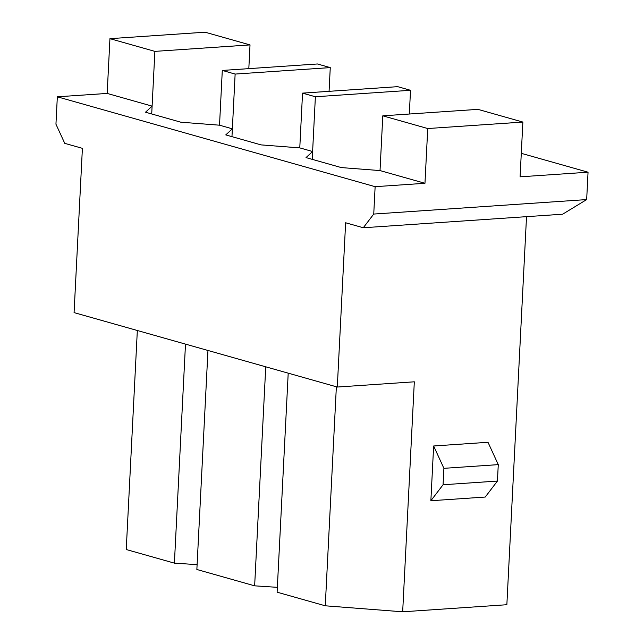 <?xml version="1.0" encoding="UTF-8"?>
<svg xmlns="http://www.w3.org/2000/svg" width="644" height="644" viewBox="0 0 644 644"><rect width="100%" height="100%" fill="white"/><g stroke="black" fill="none" stroke-linecap="round" stroke-linejoin="round"><path stroke-width="0.97" d="M254.646 585.831L265.739 366.806L254.646 585.831L196.863 569.489L254.646 585.831L277.363 587.336L254.646 585.831M207.956 350.473L196.863 569.489L207.956 350.473M174.395 563.138L185.488 344.113L174.395 563.138L126.24 549.525L174.395 563.138L197.112 564.643L174.395 563.138M137.333 330.501L126.24 549.525L137.333 330.501M526.518 216.666L506.86 604.716L402.669 611.8L325.268 605.803L277.113 592.182L325.268 605.803L336.361 386.778L325.268 605.803L402.669 611.8L506.86 604.716L526.518 216.666M317.428 63.973L222.293 70.438L235.132 74.068L330.267 67.604L317.428 63.973L330.267 67.604L329.068 91.327L330.267 67.604L235.132 74.068L222.293 70.438L219.524 125.194L232.363 128.824L235.132 74.068L232.363 128.824L219.524 125.194L180.819 122.199L145.512 112.209L152.105 106.131L154.882 51.375L250.017 44.911L205.074 32.2L109.939 38.664L205.074 32.2L250.017 44.911L248.817 68.634L250.017 44.911L154.882 51.375L109.939 38.664L154.882 51.375L152.105 106.131L107.17 93.428L109.939 38.664L107.17 93.428L152.105 106.131L145.512 112.209L180.819 122.199L219.524 125.194L222.293 70.438L317.428 63.973M397.678 86.666L302.543 93.13L315.383 96.761L410.518 90.297L397.678 86.666L410.518 90.297L409.318 114.02L410.518 90.297L315.383 96.761L302.543 93.13L299.774 147.887L312.614 151.517L315.383 96.761L312.614 151.517L299.774 147.887L261.07 144.892L225.762 134.902L232.363 128.824L225.762 134.902L261.07 144.892L299.774 147.887L302.543 93.13L397.678 86.666M57.332 96.809L55.948 124.195L64.746 143.346L82.4 148.337L74.076 312.614L337.303 387.044L345.627 222.768L363.28 227.759L373.745 214.058L375.13 186.68L57.332 96.809L107.17 93.428L57.332 96.809L375.13 186.68L373.745 214.058L586.668 199.584L588.053 172.206L520.094 176.826L522.872 122.07L427.737 128.534L424.968 183.29L375.13 186.68L424.968 183.29L427.737 128.534L522.872 122.07L477.929 109.359L382.794 115.823L427.737 128.534L382.794 115.823L380.024 170.58L424.968 183.29L380.024 170.58L341.32 167.585L306.013 157.595L312.614 151.517L306.013 157.595L341.32 167.585L380.024 170.58L382.794 115.823L477.929 109.359L522.872 122.07L520.094 176.826L588.053 172.206L586.668 199.584L373.745 214.058L363.28 227.759L345.627 222.768L337.303 387.044L74.076 312.614L82.4 148.337L64.746 143.346L55.948 124.195L57.332 96.809M414.317 381.812L337.303 387.044L414.317 381.812L402.669 611.8L414.317 381.812M288.206 373.166L277.113 592.182L288.206 373.166M521.286 153.328L588.053 172.206L521.286 153.328M312.211 159.35L312.614 151.517L312.211 159.35M562.615 214.211L363.28 227.759L562.615 214.211L586.668 199.584L562.615 214.211M430.868 500.742L433.637 445.986L488.007 442.291L498.271 464.63L497.434 481.06L485.23 497.047L430.868 500.742L443.072 484.755L443.901 468.325L433.637 445.986L430.868 500.742L485.23 497.047L497.434 481.06L498.271 464.63L443.901 468.325L443.072 484.755L497.434 481.06L443.072 484.755L430.868 500.742M433.637 445.986L443.901 468.325L498.271 464.63L488.007 442.291L433.637 445.986M231.961 136.657L232.363 128.824L231.961 136.657M151.71 113.964L152.105 106.131L151.71 113.964"/></g></svg>
